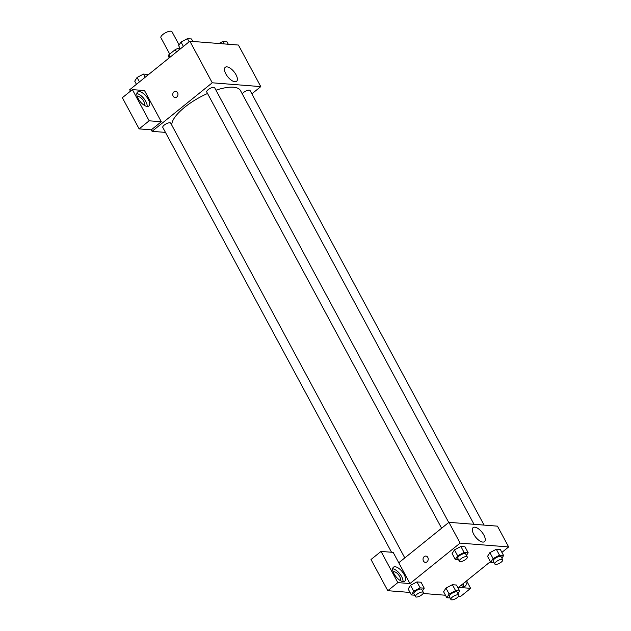 <?xml version="1.0" encoding="UTF-8"?>
<svg xmlns="http://www.w3.org/2000/svg" width="631" height="631" viewBox="0 0 631 631"><rect width="100%" height="100%" fill="white"/><g stroke="black" fill="none" stroke-linecap="round" stroke-linejoin="round"><path stroke-width="0.95" d="M179.133 44.99L171.995 31.747A6.294 2.185 151.7 0 0 162.916 34.453A6.294 2.185 151.7 0 0 160.913 37.718L169.723 54.077M179.267 49.77L178.47 48.303L180.127 48.429M170.062 57.192L168.792 54.826A8.542 2.966 151.7 0 0 168.445 56.388L169.234 57.863M168.792 54.826L175.221 49.636A8.542 2.966 151.7 0 1 178.47 48.303M176.499 52.002L175.221 49.636M130.451 91.172L129.686 89.752L189.868 41.22L238.408 45.046L260.792 86.621L251.856 93.83M226.915 66.862A9.023 4.007 -128.9 0 1 235.111 73.235A9.023 4.007 -128.9 0 1 236.593 81.336A9.023 4.007 -128.9 0 1 227.807 76.832A9.023 4.007 -128.9 0 1 225.267 67.296A9.023 4.007 -128.9 0 1 226.915 66.862M165.464 132.392L152.071 131.335L212.253 82.795L189.868 41.22M212.253 82.795L260.792 86.621M175.615 91.306A3.147 2.595 -85.5 0 0 173.154 92.883A3.147 2.595 -85.5 0 0 173.178 96.212A3.147 2.595 94.5 0 1 173.146 92.883A3.147 2.595 94.5 0 1 175.615 91.306A3.147 2.595 94.5 0 1 177.958 94.65A3.147 2.595 94.5 0 1 175.118 97.584A3.147 2.595 94.5 0 1 173.178 96.212A3.147 2.595 -85.5 0 0 175.126 97.584M161.307 121.759L144.515 90.572L132.376 89.618L149.168 120.805L161.307 121.759L151.274 129.852L152.071 131.335M139.246 91.582A8.992 3.999 -128.9 0 1 147.409 97.931A8.992 3.999 -128.9 0 1 148.892 106.008A8.992 3.999 -128.9 0 1 140.129 101.52A8.992 3.999 -128.9 0 1 137.597 92.008A8.992 3.999 -128.9 0 1 139.246 91.582M147.157 106.426A8.992 3.999 51.1 0 0 143.844 98.523A8.992 3.999 51.1 0 0 136.824 93.609M137.369 96.819A5.395 2.398 -128.9 0 1 143.773 101.268A5.395 2.398 -128.9 0 1 144.144 105.211M149.168 120.805L139.136 128.89L151.274 129.852M132.376 89.618L122.351 97.71L139.136 128.89M448.728 522.484L214.643 87.733A4.496 1.562 151.7 0 0 209.942 88.49A4.496 1.562 151.7 0 0 206.723 91.992L441.605 528.226M404.794 557.914L170.709 123.163A4.496 1.562 151.7 0 0 164.226 125.096A4.496 1.562 151.7 0 0 162.79 127.43L391.535 552.251M484.072 525.095L250.073 90.525A4.496 1.562 151.7 0 0 243.59 92.457A4.496 1.562 151.7 0 0 242.272 93.901M474.015 524.306L240.506 90.627A38.696 13.432 151.7 0 0 215.968 90.194M207.528 93.491A38.696 13.432 151.7 0 0 184.67 107.262A38.696 13.432 151.7 0 0 171.782 125.151M398.768 562.773L393.168 552.377L381.037 551.423L397.83 582.61L409.961 583.565L398.768 562.773L448.917 522.326L497.457 526.151L508.649 546.943L501.905 552.385M381.037 551.423L371.004 559.516L387.797 590.695L410.04 592.446M423.133 593.479L445.47 595.238M458.563 596.271L460.606 596.437L470.631 588.344L458.5 587.39L490.397 561.661M463.682 586.373A8.992 3.999 51.1 0 0 463.272 583.541M465.781 581.522A8.992 3.999 -128.9 0 1 465.418 585.954A8.992 3.999 -128.9 0 1 461.001 585.371M393.223 571.986A5.395 2.398 -128.9 0 1 398.453 574.691A5.395 2.398 -128.9 0 1 399.991 580.386M403.012 581.593A8.992 3.999 51.1 0 0 399.699 573.689A8.992 3.999 51.1 0 0 392.679 568.783M395.101 566.748A8.992 3.999 -128.9 0 1 403.264 573.098A8.992 3.999 -128.9 0 1 404.739 581.175A8.992 3.999 -128.9 0 1 395.984 576.687A8.992 3.999 -128.9 0 1 393.452 567.174A8.992 3.999 -128.9 0 1 395.101 566.748M397.83 582.61L387.797 590.695M466.601 580.851L470.631 588.344M455.582 590.648L452.388 584.708L456.473 585.032L452.388 584.708L445.951 588.084L443.609 591.791L445.951 588.084L449.154 594.023L455.582 590.648L459.668 590.971L457.972 593.653M494.026 562.552L490.737 562.292L487.542 556.353L489.877 552.653L496.321 549.278L500.407 549.601L496.321 549.278L499.515 555.217L503.601 555.54L501.905 558.222M458.587 559.76L455.306 559.5L452.112 553.561L454.446 549.861L460.882 546.485L464.968 546.809L460.882 546.485L464.085 552.425L468.17 552.748L466.467 555.43M420.151 587.855L416.949 581.916L421.043 582.239L416.949 581.916L410.521 585.292L408.178 588.999L410.521 585.292L413.723 591.231L420.151 587.855L424.237 588.179L422.541 590.861M409.961 583.565L460.109 543.117L508.649 546.943M483.859 535.033A9.023 4.007 -128.9 0 1 484.45 541.658A9.023 4.007 -128.9 0 1 475.664 537.155A9.023 4.007 -128.9 0 1 473.124 527.611A9.023 4.007 -128.9 0 1 483.859 535.033M460.109 543.117L448.917 522.326M425.87 556.077A3.147 2.595 -85.5 0 0 423.409 557.654A3.147 2.595 -85.5 0 0 423.433 560.983A3.147 2.595 94.5 0 1 423.401 557.654A3.147 2.595 94.5 0 1 425.87 556.077A3.147 2.595 94.5 0 1 428.212 559.421A3.147 2.595 94.5 0 1 425.373 562.355A3.147 2.595 94.5 0 1 423.433 560.983A3.147 2.595 -85.5 0 0 425.381 562.355M455.306 559.5L457.649 555.801L464.085 552.425M467.295 556.96L465.694 553.994A4.496 1.562 151.7 0 0 459.21 555.927A4.496 1.562 151.7 0 0 457.783 558.254L459.376 561.227A4.496 1.562 151.7 0 0 464.077 560.47A4.496 1.562 151.7 0 0 467.295 556.96A4.496 1.562 151.7 0 0 460.811 558.892A4.496 1.562 151.7 0 0 459.376 561.227M452.112 553.561L454.454 549.861L457.649 555.801M468.17 552.748L464.968 546.809M490.737 562.292L493.087 558.593L499.515 555.217M502.726 559.752L501.132 556.787A4.496 1.562 151.7 0 0 494.641 558.719A4.496 1.562 151.7 0 0 493.213 561.046L494.814 564.019A4.496 1.562 151.7 0 0 499.507 563.262A4.496 1.562 151.7 0 0 502.726 559.752A4.496 1.562 151.7 0 0 496.242 561.685A4.496 1.562 151.7 0 0 494.814 564.019M487.542 556.353L489.885 552.653L493.087 558.593M503.601 555.54L500.407 549.601M414.662 595.191L411.373 594.938L413.723 591.231M423.362 592.399L421.76 589.425A4.496 1.562 151.7 0 0 415.277 591.357A4.496 1.562 151.7 0 0 413.849 593.684L415.45 596.658A4.496 1.562 151.7 0 0 420.143 595.901A4.496 1.562 151.7 0 0 423.362 592.399A4.496 1.562 151.7 0 0 416.878 594.331A4.496 1.562 151.7 0 0 415.45 596.658M411.373 594.938L408.178 588.999M424.237 588.179L421.043 582.239M450.092 597.983L446.811 597.731L449.154 594.023M458.8 595.191L457.199 592.217A4.496 1.562 151.7 0 0 450.708 594.15A4.496 1.562 151.7 0 0 449.28 596.476L450.881 599.45A4.496 1.562 151.7 0 0 455.582 598.693A4.496 1.562 151.7 0 0 458.8 595.191A4.496 1.562 151.7 0 0 452.309 597.123A4.496 1.562 151.7 0 0 450.881 599.45M446.811 597.731L443.609 591.791M459.668 590.971L456.473 585.032M180.363 48.879L178.668 45.724L181.01 42.025L187.446 38.649L191.532 38.972L192.865 41.457M183.392 46.442L181.01 42.025M189.142 41.804L187.446 38.649M218.933 43.507L222.877 41.441L226.963 41.764L228.304 44.249M224.218 43.925L222.877 41.441M136.43 84.317L134.734 81.154L137.077 77.455L143.513 74.079L147.599 74.403L147.938 75.034M139.459 81.872L137.077 77.455M145.209 77.234L143.513 74.079"/></g></svg>
